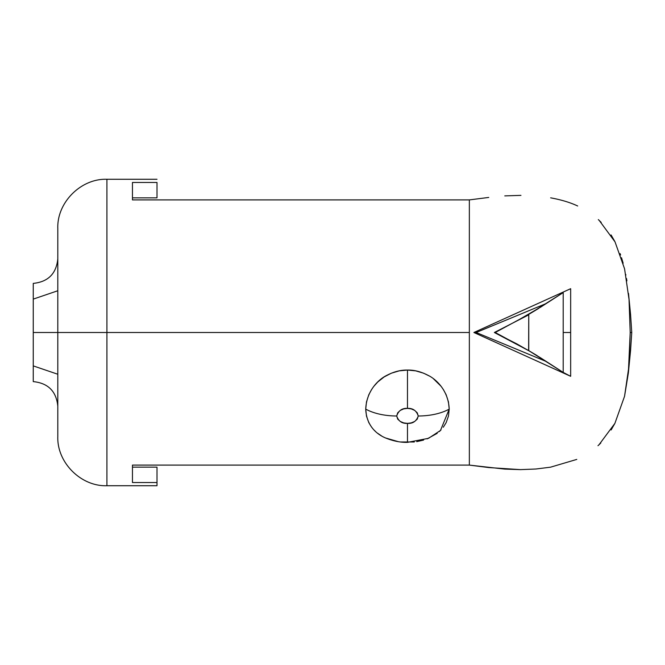 <?xml version="1.0" encoding="UTF-8"?>
<svg xmlns="http://www.w3.org/2000/svg" width="665" height="665" viewBox="0 0 665 665"><rect width="100%" height="100%" fill="white"/><g stroke="black" fill="none" stroke-linecap="round" stroke-linejoin="round"><path stroke-width="1" d="M570.661 332.5L563.205 332.5L563.205 372.408L570.661 376.307L570.661 332.5L570.661 376.307L473.887 332.5L570.661 288.693L570.661 332.508L570.661 288.693L473.887 332.5L570.661 376.307L563.205 372.408L563.205 332.5L570.661 332.5M157.007 179.276L106.915 179.276C80.989 178.353 56.882 202.459 57.805 228.386L57.805 332.5L33.25 332.5L106.915 332.5L106.915 179.276L106.915 332.5L469.349 332.5L469.349 199.899L132.451 199.899L132.451 182.459L157.007 182.459L157.007 197.846L132.451 197.846L157.007 197.846L157.007 182.459L132.451 182.459L132.451 199.899L469.349 199.899L469.349 332.5L106.915 332.5L106.915 485.724L106.915 332.5L57.805 332.5L57.805 436.614C56.882 462.541 80.989 486.647 106.915 485.724L157.007 485.724L157.007 482.541L132.451 482.541L132.451 465.101L469.349 465.101L469.349 332.5L469.349 465.101L488.742 467.562L520.462 469.623L504.76 469.099L469.349 465.101L132.451 465.101L132.451 482.541L157.007 482.541L157.007 467.154L132.451 467.154L157.007 467.154L157.007 485.724M33.25 381.61L33.25 283.39L33.25 381.61C48.121 383.115 56.301 391.294 57.805 406.165M600.803 442.99L599.04 444.727L614.892 423.381L624.543 396.307L629.032 365.634L630.196 332.5L629.032 299.416L624.568 268.801L615.034 241.894L599.29 220.514L601.193 222.409M476.165 332.5L546.364 303.456L476.165 332.5L473.887 332.5L476.165 332.5L546.364 361.544L476.165 332.5L490.288 326.598L476.672 332.292M371.644 427.229L368.817 422.657L366.498 416.132L365.725 409.116L366.49 401.901L368.801 394.744L371.669 389.391M375.459 431.419L373.938 429.931M381.402 435.799L377.795 433.372M398.227 441.643L385.775 438.036M414.312 441.976L400.671 441.976M423.597 440.08L416.722 441.643M437.171 433.356L427.121 438.883M441.003 429.931L439.407 431.494M443.281 389.407L446.132 394.711L448.443 401.868L449.216 409.116L448.451 416.099L446.14 422.632L443.297 427.238M433.53 378.851L441.045 386.249M373.905 386.249L377.77 381.976L384.096 376.964L391.344 373.198L399.241 370.854L407.47 370.064L415.667 370.854L423.563 373.181L429.174 375.933M540.246 307.405L563.205 292.592L528.625 314.445L495.242 332.5L528.625 350.555L563.205 372.408L540.254 357.604M528.758 350.181L528.758 314.819L528.625 350.555L494.361 332.5L516.738 343.838L528.758 350.713L494.361 332.5L528.758 314.819M488.742 197.439L469.349 199.899L488.742 197.439M520.462 469.623L535.857 469.016L550.545 467.179L576.779 459.415M57.805 230.389L57.805 434.611M57.805 332.5L33.25 332.5L57.805 332.5M568.11 289.874L570.661 288.693L568.11 289.874M563.205 292.592L563.205 332.5L563.205 292.592M541.244 306.756L516.439 321.153L494.361 332.5L516.439 321.153L541.244 306.756M541.252 358.244L528.758 350.713M528.758 350.638L537.179 355.642M538.417 308.577L528.758 314.362M611.235 235.219L615.034 241.894L624.568 268.801L629.032 299.416L630.196 332.5L628.35 373.04L630.57 350.546M630.57 314.454L631.75 332.5L630.196 332.5L631.75 332.5L630.578 350.447L628.35 373.04L624.568 396.199M626.895 280.863L626.513 278.502M625.881 275.044L625.782 274.504M623.155 263.207L621.526 257.729M620.595 254.961L620.113 253.598M614.676 241.204L611.06 234.936M577.686 205.992L577.253 205.801M520.953 195.385L520.055 195.377M504.785 195.892L520.529 195.377M550.653 197.838C561.152 199.758 570.08 202.443 577.419 205.876M598.317 219.6L599.29 220.514M624.543 396.307L614.892 423.381L611.11 429.981M599.04 444.727L597.976 445.716M403.705 422.898L407.47 423.381L411.236 422.898L414.644 421.477L417.254 419.125L418.252 415.991L417.246 412.799L414.644 410.372L411.244 408.884L407.47 408.377L403.713 408.884L400.297 410.38L397.695 412.807L396.697 415.991L397.703 419.133L400.305 421.477L403.705 422.898M365.725 409.116C366.598 428.701 380.48 436.007 386.34 438.285C393.663 441.161 400.704 442.516 407.47 442.366L407.47 423.381C402.092 423.713 398.493 421.244 396.697 415.991A41.745 20.873 180 0 1 365.725 409.116A41.745 20.873 -0 0 0 396.697 415.991C398.51 410.621 402.101 408.077 407.47 408.377L407.47 370.064C400.704 369.898 393.688 371.727 386.423 375.559C380.48 378.427 366.631 389.05 365.725 409.116M449.216 409.116A41.745 20.873 180 0 1 418.252 415.991C416.431 421.253 412.84 423.721 407.47 423.381L407.47 442.366L428.526 438.318L440.479 430.463L449.216 409.116C448.343 389.116 434.461 378.435 428.601 375.609C421.286 371.735 414.237 369.89 407.47 370.064L407.47 408.377C412.857 408.086 416.448 410.629 418.252 415.991A41.745 20.873 0 0 0 449.216 409.116M33.25 299.109L57.805 290.755M33.25 283.39C48.121 281.885 56.301 273.706 57.805 258.835M33.25 365.891L57.805 374.245M630.578 314.553L628.508 293.44"/></g></svg>
